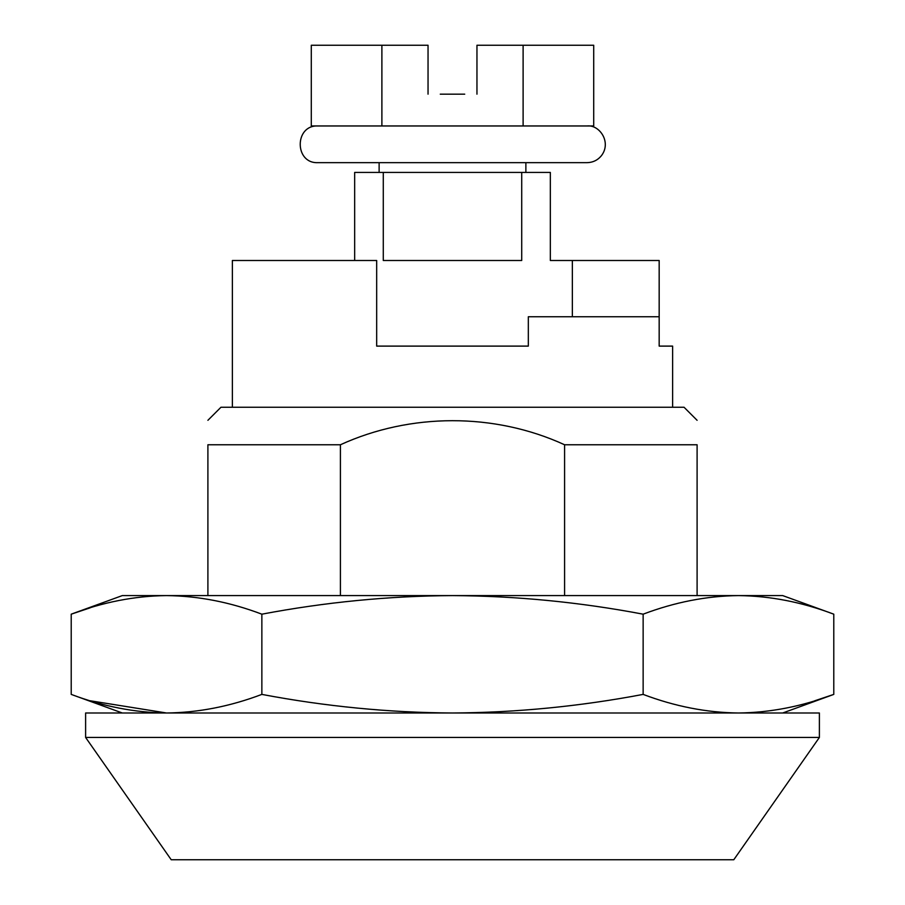 <?xml version="1.0" encoding="UTF-8"?>
<svg xmlns="http://www.w3.org/2000/svg" width="905" height="905" viewBox="0 0 905 905"><rect width="100%" height="100%" fill="white"/><g stroke="black" fill="none" stroke-linecap="round" stroke-linejoin="round"><path stroke-width="1.36" d="M207.901 595.592L207.901 444.762C207.901 412.669 207.901 412.669 207.901 444.762C207.901 412.669 207.901 412.669 207.901 444.762L340.416 444.762C410.169 412.884 494.164 412.465 564.584 444.762L697.099 444.762C697.099 412.669 697.099 412.669 697.099 444.762C697.099 412.669 697.099 412.669 697.099 444.762L697.099 595.592M207.901 420.305L220.956 407.25L684.044 407.25L697.099 420.305M340.416 595.592L340.416 444.762M564.584 595.592L564.584 444.762M672.63 407.25L672.63 346.106L659.168 346.106L659.168 316.75L528.328 316.75L528.328 346.106L376.672 346.106L376.672 260.493L232.37 260.493L232.37 407.25M85.613 737.451L171.215 859.75L733.785 859.75L819.387 737.451L85.613 737.451L85.613 712.993L819.387 712.993L819.387 737.451M659.168 316.75L659.168 260.493L550.342 260.493L550.342 172.436L383.279 172.436L383.279 260.493L521.721 260.493L521.721 172.436M90.274 607.787L71.212 614.178L122.299 595.592L782.701 595.592L833.788 614.178L833.788 694.395C802.011 706.432 770.234 712.631 738.469 712.993C706.692 712.631 674.915 706.432 643.138 694.395L643.138 614.178C674.915 602.142 706.692 595.942 738.469 595.592C770.234 595.942 802.011 602.142 833.788 614.178M261.862 694.395C230.085 706.432 198.308 712.631 166.531 712.993C134.766 712.631 102.989 706.432 71.212 694.395L71.212 614.178C102.989 602.142 134.766 595.942 166.531 595.592C198.308 595.942 230.085 602.142 261.862 614.178L261.862 694.395C325.348 706.432 388.901 712.631 452.5 712.993C516.167 712.62 579.72 706.42 643.138 694.395M261.862 614.178C325.348 602.153 388.901 595.954 452.5 595.592C516.167 595.954 579.72 602.153 643.138 614.178M814.726 700.787L833.788 694.395L782.701 712.993M90.274 700.787L166.531 712.993M354.658 260.493L354.658 172.436L383.279 172.436M523.113 125.965L593.714 125.965L593.714 45.25L523.113 45.25L523.113 125.965L311.286 125.965L311.286 45.25L381.887 45.25L381.887 125.965M428.042 57.479L428.042 94.165L428.042 45.25L381.887 45.25M440.271 94.165L464.729 94.165M523.113 45.25L476.958 45.25L476.958 94.165L476.958 57.479M317.972 125.965C294.306 124.833 294.306 163.794 317.972 162.651L587.028 162.651C593.024 162.515 597.9 160.106 601.633 155.411C611.667 141.927 599.291 124.46 587.028 125.965M379.127 172.436L379.127 162.651L525.873 162.651L525.873 172.436M122.299 712.993L71.212 694.395M572.356 260.493L572.356 316.75"/></g></svg>
